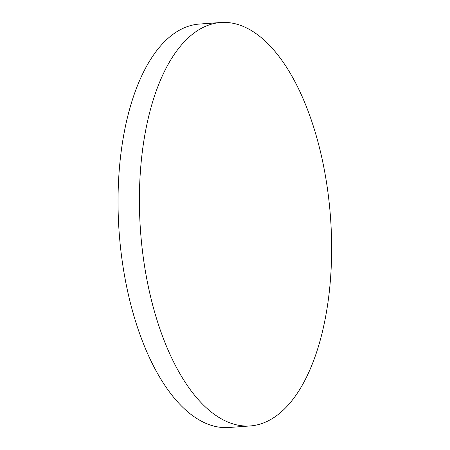 <?xml version="1.0" encoding="UTF-8"?>
<svg xmlns="http://www.w3.org/2000/svg" width="450" height="450" viewBox="0 0 450 450"><rect width="100%" height="100%" fill="white"/><g stroke="black" fill="none" stroke-linecap="round" stroke-linejoin="round"><path stroke-width="0.67" d="M204.924 26.584A202.258 95.226 -94.2 0 1 220.792 22.5A202.258 95.226 -94.2 0 1 326.627 183.234A202.258 95.226 -94.2 0 1 266.113 421.853A202.258 95.226 -94.2 0 1 250.251 425.942A202.258 95.226 -94.2 0 1 144.411 265.202A202.258 95.226 -94.2 0 1 204.924 26.584M250.251 425.942L228.893 427.5A202.258 95.226 -94.2 0 1 123.052 266.766A202.258 95.226 -94.2 0 1 199.434 24.058L220.792 22.5"/></g></svg>
